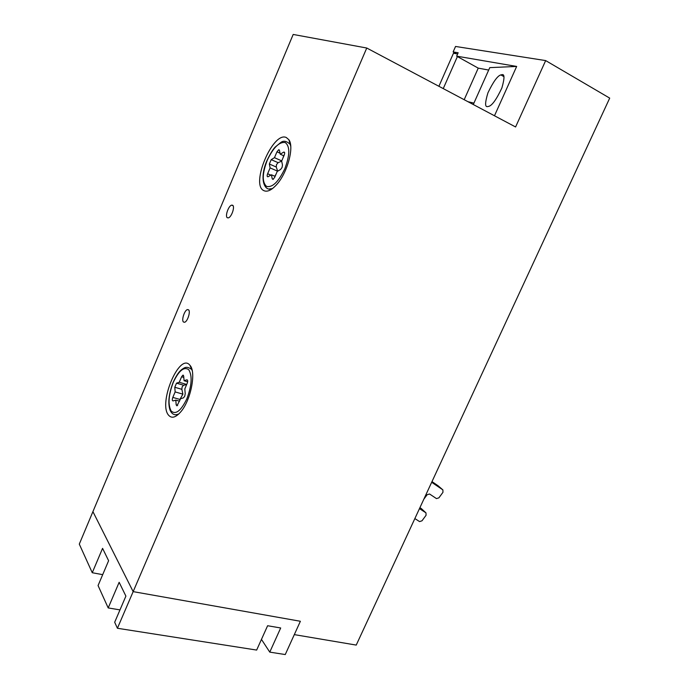 <?xml version="1.0" encoding="UTF-8"?>
<svg xmlns="http://www.w3.org/2000/svg" width="689" height="689" viewBox="0 0 689 689"><rect width="100%" height="100%" fill="white"/><g stroke="black" fill="none" stroke-linecap="round" stroke-linejoin="round"><path stroke-width="1.03" d="M487.571 106.58L488.785 106.364C492.187 105.408 496.545 99.285 501.868 87.985C504.675 78.227 504.675 73.792 501.876 74.688L500.851 74.903C497.561 75.79 493.255 81.767 487.941 92.826C484.978 102.627 484.849 107.217 487.571 106.58M189.759 365.075L189.966 365.325C196.374 371.802 190.948 400.094 180.888 411.695C175.764 417.612 171.647 418.757 168.512 415.131C158.022 403.134 179.424 352.372 189.759 365.075M286.323 137.524L288.872 139.721C294.496 147.007 287.313 173.249 276.41 184.876C271.388 190.319 267.177 192.231 263.792 190.612C250.245 184.721 272.904 130.996 286.323 137.524M188.571 309.826C190.793 311.514 187.494 321.772 184.566 322.271L183.446 322.004C181.267 320.23 184.557 310.093 187.477 309.576L188.571 309.826M232.615 205.253C235.233 206.433 231.504 217.371 228.3 217.879L227.344 217.758C224.778 216.484 228.498 205.675 231.685 205.141L232.615 205.253M117.414 628.265L133.158 591.627L300.378 621.271L285.255 654.55L269.769 652.121L280.69 627.972L267.608 625.733L256.652 650.071L117.414 628.265L114.684 622.245L125.898 596.114L119.154 582.3L108.199 607.931L98.062 585.555L108.612 560.717L102.575 548.358L92.257 572.731L79.295 544.112L92.92 511.634L133.158 591.627L92.92 511.634L293.187 34.45L366.755 48.023L515.587 126.965L545.662 60.589L609.705 98.122L356.23 645.085L294.315 634.621L300.378 621.271L133.158 591.627L366.755 48.023M473.92 103.117L467.969 101.705M464.188 99.698L478.235 68.133L456.661 56.154L458.159 52.76L453.138 51.925L455.55 46.456L545.662 60.589M488.682 70.054L478.235 68.133M494.478 115.769L516.664 66.437L489.767 67.634L473.291 104.53M516.664 66.437L456.661 56.154M453.138 51.925L456.385 53.733M276.263 167.022L269.347 164.016L270.105 167.909L277.658 171.182L276.263 167.022L276.487 164.602L278.123 162.673L281.637 161.174M282.998 157.927L283.653 155.714M270.105 167.909L267.625 173.74C266.919 175.721 267.022 176.746 267.918 176.806L271.44 174.799L272.215 178.787L272.965 179.424L274.687 177.357L277.219 171.44L280.561 169.494L282.051 167.505L282.473 165.033L281.655 161.062L284.195 155.12C284.893 153.122 284.79 152.105 283.877 152.054L284.505 152.338M284.617 152.648L283.575 152.183L280.234 154.198L279.433 150.323L278.709 149.728L279.321 150.004M269.347 164.016L271.208 159.65L278.123 162.673M280.027 153.191L276.961 151.83L274.463 157.686L271.208 159.65M276.961 151.83L278.709 149.728M283.894 155.826L280.234 154.198M275.109 176.375L271.44 174.799M274.833 176.255L276.125 174.007M281.732 160.881L274.463 157.686M179.562 401.196L175.798 400.12L173.077 400.92C172.164 400.774 172.069 399.603 172.81 397.407L179.915 399.439L182.886 394.151L181.862 389.328L182.137 386.83L183.61 385.237L186.633 384.634M175.798 400.12L176.177 404.865L176.961 405.855L180.63 398.698L183.42 397.872L184.73 396.253L185.22 393.669L184.807 388.932L187.193 383.334C187.933 381.112 187.839 379.94 186.9 379.803L184.084 380.716L183.679 376.073L182.912 375.135L183.42 375.29M181.862 389.328L174.782 387.27L175.144 391.912L172.81 397.407M174.782 387.27L176.53 383.153L183.61 385.237M183.791 377.408L181.603 376.754L179.252 382.274L176.53 383.153M181.603 376.754L182.912 375.135M187.641 381.775L184.084 380.716M182.886 394.151L175.144 391.912M186.71 384.471L179.252 382.274M92.257 572.731L102.695 574.652M261.458 639.392L269.769 652.121M108.199 607.931L119.981 609.894M443.251 88.597L457.401 56.558M438.902 86.289L453.465 53.251L457.634 53.949M431.994 481.602L438.144 485.814M419.928 507.638L421.444 508.706M419.472 508.628L425.974 512.866L426.069 515.269L421.987 520.815L419.558 521.582L414.864 518.576M431.676 482.283L442.889 489.888L442.967 492.308L438.884 497.854L436.473 498.603L429.557 493.987L427.12 494.736L423.856 499.163M284.833 168.736C278.477 181.913 272.379 187.796 266.548 186.392C261.984 182.292 262.199 173.645 267.168 160.451C273.171 147.696 279.174 141.719 285.168 142.511C290.078 146.197 289.966 154.939 284.833 168.736M272.344 188.691L269.58 188.872M272.784 188.347C264.206 192.774 258.995 178.554 267.048 160.391C270.2 153.88 272.896 149.461 275.135 147.119L280.742 142.52C283.515 140.332 286.667 140.969 290.215 144.423L290.629 145.138M272.215 178.787L273.318 179.261M267.625 173.74L270.872 175.135M186.883 398.742C181 410.851 175.773 414.959 171.182 411.057C167.78 404.667 168.469 395.116 173.24 382.412C178.83 370.622 183.989 366.384 188.743 369.692C192.438 375.772 191.818 385.452 186.883 398.742M178.64 414.123L176.668 414.554M176.177 404.865L177.667 405.287M442.889 489.888L437.946 485.65M425.974 512.866L421.168 508.448M192.214 370.622L189.966 365.325M290.741 146.24L288.872 139.721M231.685 205.141L233.037 205.692M187.477 309.576L188.717 309.99M500.851 74.903L503.9 76.608M283.911 152.045L284.488 152.303M173.172 382.266C168.753 393.893 167.728 403.22 170.097 410.265C172.086 414.545 175.023 415.76 178.882 413.891M173.197 382.206C177.59 372.818 179.984 371.026 182.06 369.278C184.084 368.202 186.116 365.437 191.585 369.373"/></g></svg>
